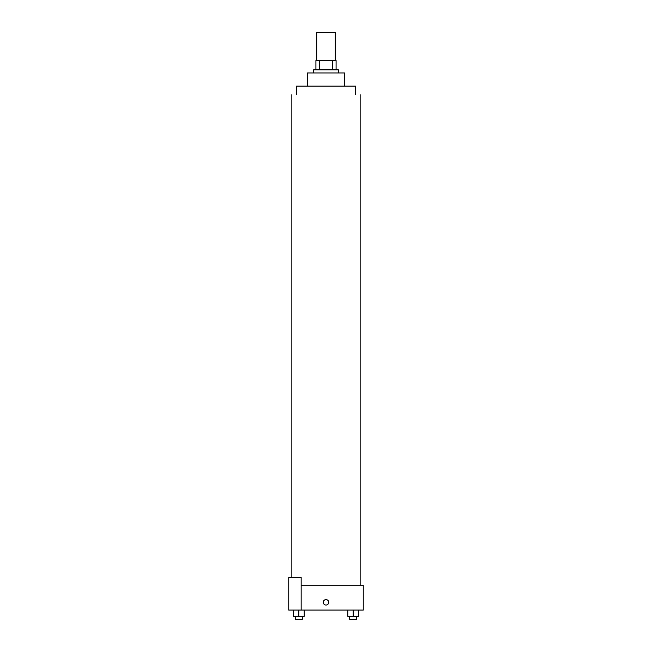 <?xml version="1.0" encoding="UTF-8"?>
<svg xmlns="http://www.w3.org/2000/svg" width="652" height="652" viewBox="0 0 652 652"><rect width="100%" height="100%" fill="white"/><g stroke="black" fill="none" stroke-linecap="round" stroke-linejoin="round"><path stroke-width="0.98" d="M335.315 60.546L335.315 32.6L316.685 32.6L316.685 60.546M319.464 69.854L319.464 60.546L315.91 60.546L315.91 69.854L315.91 60.546M319.464 60.546L336.09 60.546L336.09 69.854M332.536 69.854L332.536 60.546M313.579 72.959L313.579 69.854L338.421 69.854L338.421 72.959M307.369 86.154L307.369 72.959L344.631 72.959L344.631 86.154M296.505 94.695L296.505 86.154L355.495 86.154L355.495 94.695M301.159 585.251L363.254 585.251L363.254 610.085L288.746 610.085L288.746 577.485L301.159 577.485L301.159 610.085M323.286 602.326A2.714 2.714 0 0 1 327.361 599.97A2.714 2.714 0 0 1 327.361 604.673A2.714 2.714 0 0 1 323.286 602.326M347.76 610.085L347.76 616.295L358.633 616.295L358.633 610.085L358.633 616.295M353.197 616.295L353.197 610.085M356.685 616.295L356.685 619.4L349.708 619.4L349.708 616.295M293.367 610.085L293.367 616.295L304.239 616.295L304.239 610.085L304.239 616.295M298.803 616.295L298.803 610.085M302.292 616.295L302.292 619.4L295.315 619.4L295.315 616.295M360.148 585.251L360.148 94.695M291.851 577.485L291.851 94.695"/></g></svg>
